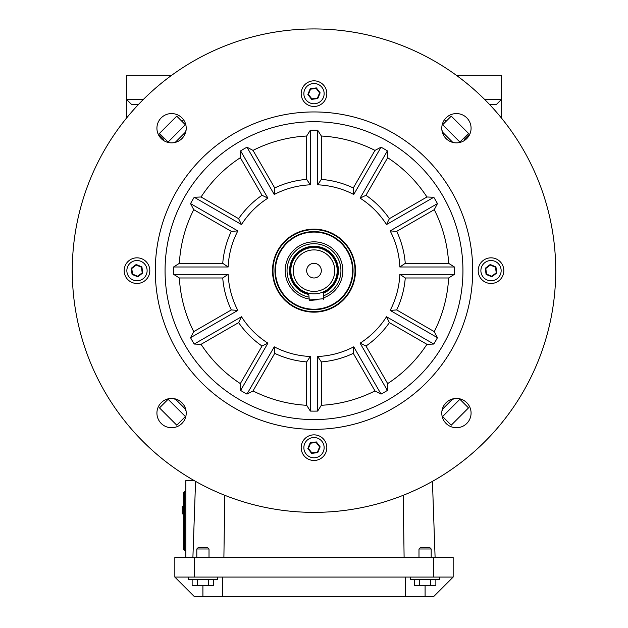 <?xml version="1.0" encoding="UTF-8"?>
<svg xmlns="http://www.w3.org/2000/svg" width="628" height="628" viewBox="0 0 628 628"><rect width="100%" height="100%" fill="white"/><g stroke="black" fill="none" stroke-linecap="round" stroke-linejoin="round"><path stroke-width="0.94" d="M324.048 92.308A10.134 10.134 0 0 0 312.666 83.595A10.134 10.134 0 0 0 303.952 94.977A10.134 10.134 0 0 0 315.334 103.683A10.134 10.134 0 0 0 324.048 92.308M310.562 89.168L308.411 94.381L311.849 98.855L317.438 98.109L319.589 92.897L316.151 88.43L310.562 89.168L310.216 88.721L316.371 87.904L320.147 92.826L317.784 98.557L317.438 98.109M319.589 92.897L320.147 92.826M316.151 88.43L316.371 87.904M317.784 98.557L311.629 99.373L311.849 98.855M311.629 99.373L307.853 94.459L308.411 94.381M316.63 299.831L309.824 300.451A0.487 0.487 0 0 1 309.29 300.003L308.678 293.229M323.436 299.218A0.487 0.487 0 0 0 323.883 298.692L323.271 291.918M460.222 398.937L442.285 416.874M185.715 416.874L167.778 398.937M167.778 142.375L185.715 124.43M442.285 124.43L460.222 142.375M459.884 142.03L468.519 133.403L451.249 116.141L442.622 124.768M442.238 131.841L452.812 142.415M452.976 142.03L454.358 142.721M442.622 131.676L441.931 130.294M185.378 124.768L176.751 116.141L159.481 133.403L168.116 142.03M168.116 399.275L159.481 407.902L176.751 425.172L185.378 416.537M442.622 416.537L451.249 425.172L468.519 407.902L459.884 399.275M175.188 142.415L185.762 131.841M185.378 131.676L186.069 130.294M175.024 142.03L173.642 142.721M185.762 409.464L175.188 398.89M175.024 399.275L173.642 398.584M185.378 409.629L186.069 411.01M452.812 398.89L442.238 409.464M442.622 409.629L441.931 411.01M452.976 399.275L454.358 398.584M444.491 119.736L446.076 121.314L451.249 116.141L469.383 134.266L464.202 139.447L464.916 140.162M501.27 117.829L501.27 75.313L456.36 75.313M468.519 133.403L469.383 134.266M484.785 99.601L501.27 99.601L496.387 104.484L489.542 104.484M185.817 550.214L184.601 550.214L183.376 548.99L183.376 492.831L184.601 491.614L183.376 492.831M183.376 506.333L182.159 506.333L183.376 506.521M182.159 506.521L182.159 513.845L183.376 513.845M182.159 513.845L183.376 514.034M159.481 133.403L158.617 134.266L163.798 139.447L163.084 140.162M126.73 117.829L126.73 99.601L143.215 99.601M171.64 75.313L126.73 75.313L126.73 99.601L131.613 104.484L138.458 104.484M183.509 119.736L181.924 121.314L176.751 116.141L158.617 134.266M135.656 260.612A10.134 10.134 0 0 0 126.942 271.987A10.134 10.134 0 0 0 138.317 280.7A10.134 10.134 0 0 0 147.031 269.318A10.134 10.134 0 0 0 135.656 260.612M132.516 274.091L137.728 276.241L142.203 272.803L141.457 267.214L136.245 265.063L131.778 268.501L132.516 274.091L132.068 274.436L131.252 268.282L136.174 264.506L141.904 266.869L141.457 267.214M136.245 265.063L136.174 264.506M131.778 268.501L131.252 268.282M141.904 266.869L142.721 273.023L142.203 272.803M142.721 273.023L137.807 276.799L137.728 276.241M478.191 270.652A12.819 12.819 0 0 0 491.01 283.471A12.819 12.819 0 0 0 503.829 270.652A12.819 12.819 0 0 0 491.01 257.833A12.819 12.819 0 0 0 478.191 270.652M441.782 413.083A14.648 14.648 0 0 0 456.43 427.731A14.648 14.648 0 0 0 471.079 413.083A14.648 14.648 0 0 0 456.43 398.435A14.648 14.648 0 0 0 441.782 413.083M301.181 93.643A12.819 12.819 0 0 0 314 106.462A12.819 12.819 0 0 0 326.819 93.643A12.819 12.819 0 0 0 314 80.824A12.819 12.819 0 0 0 301.181 93.643M441.782 128.222A14.648 14.648 0 0 0 456.43 142.87A14.648 14.648 0 0 0 471.079 128.222A14.648 14.648 0 0 0 456.43 113.574A14.648 14.648 0 0 0 441.782 128.222M124.171 270.652A12.819 12.819 0 0 0 136.99 283.471A12.819 12.819 0 0 0 149.809 270.652A12.819 12.819 0 0 0 136.99 257.833A12.819 12.819 0 0 0 124.171 270.652M156.922 128.222A14.648 14.648 0 0 0 171.57 142.87A14.648 14.648 0 0 0 186.218 128.222A14.648 14.648 0 0 0 171.57 113.574A14.648 14.648 0 0 0 156.922 128.222M301.181 447.662A12.819 12.819 0 0 0 314 460.481A12.819 12.819 0 0 0 326.819 447.662A12.819 12.819 0 0 0 314 434.851A12.819 12.819 0 0 0 301.181 447.662M156.922 413.083A14.648 14.648 0 0 0 171.57 427.731A14.648 14.648 0 0 0 186.218 413.083A14.648 14.648 0 0 0 171.57 398.435A14.648 14.648 0 0 0 156.922 413.083M272.497 270.652A41.503 41.503 0 0 0 314 312.163A41.503 41.503 0 0 0 355.503 270.652A41.503 41.503 0 0 0 314 229.149A41.503 41.503 0 0 0 272.497 270.652M472.703 270.652A158.703 158.703 0 0 0 314 111.949A158.703 158.703 0 0 0 155.297 270.652A158.703 158.703 0 0 0 314 429.356A158.703 158.703 0 0 0 472.703 270.652M555.717 270.652A241.717 241.717 0 0 0 314 28.943A241.717 241.717 0 0 0 72.283 270.652A241.717 241.717 0 0 0 314 512.37A241.717 241.717 0 0 0 555.717 270.652M179.365 263.328A134.839 134.839 0 0 1 193.738 209.674L190.551 203.613A140.476 140.476 0 0 1 194.217 197.271L201.062 196.988A134.839 134.839 0 0 1 240.336 157.714L240.61 150.869A140.476 140.476 0 0 1 246.961 147.203L253.021 150.39A134.839 134.839 0 0 1 306.676 136.017L310.334 130.224A140.476 140.476 0 0 1 317.666 130.224L321.324 136.017A134.839 134.839 0 0 1 374.979 150.39L381.039 147.203A140.476 140.476 0 0 1 387.39 150.869L387.664 157.714A134.839 134.839 0 0 1 426.938 196.988L433.783 197.271A140.476 140.476 0 0 1 437.449 203.613L434.262 209.674A134.839 134.839 0 0 1 448.635 263.328L454.429 266.994A140.476 140.476 0 0 1 454.429 274.318L448.635 277.976A134.839 134.839 0 0 1 434.262 331.631L437.449 337.699A140.476 140.476 0 0 1 433.783 344.042L426.938 344.317A134.839 134.839 0 0 1 387.664 383.59L387.39 390.435A140.476 140.476 0 0 1 381.039 394.101L374.979 390.914A134.839 134.839 0 0 1 321.324 405.296L317.666 411.081A140.476 140.476 0 0 1 310.334 411.081L306.676 405.296A134.839 134.839 0 0 1 253.021 390.914L246.961 394.101A140.476 140.476 0 0 1 240.61 390.435L240.336 383.59A134.839 134.839 0 0 1 201.062 344.317L194.217 344.042A140.476 140.476 0 0 1 190.551 337.699L193.738 331.631A134.839 134.839 0 0 1 179.365 277.976L173.571 274.318A140.476 140.476 0 0 1 173.571 266.994L179.365 263.328L222.736 263.328L228.16 266.994A85.918 85.918 0 0 1 237.831 230.908L231.3 231.363A91.555 91.555 0 0 0 222.736 263.328M165.062 270.652A148.938 148.938 0 0 0 314 419.59A148.938 148.938 0 0 0 462.938 270.652A148.938 148.938 0 0 0 314 121.722A148.938 148.938 0 0 0 165.062 270.652M389.376 218.677A91.555 91.555 0 0 0 365.975 195.277L360.095 198.142A85.918 85.918 0 0 1 386.51 224.557L389.376 218.677L426.938 196.988M387.664 157.714L365.975 195.277M434.262 209.674L396.7 231.363L390.169 230.908A85.918 85.918 0 0 1 399.84 266.994L405.264 263.328A91.555 91.555 0 0 0 396.7 231.363M448.635 263.328L405.264 263.328M353.289 187.953A91.555 91.555 0 0 0 321.324 179.388L317.666 184.813A85.918 85.918 0 0 1 353.752 194.484L353.289 187.953L374.979 150.39M321.324 136.017L321.324 179.388M306.676 179.388A91.555 91.555 0 0 0 274.711 187.953L274.248 194.484A85.918 85.918 0 0 1 310.334 184.813L306.676 179.388L306.676 136.017M253.021 150.39L274.711 187.953M262.025 195.277A91.555 91.555 0 0 0 238.624 218.677L241.49 224.557A85.918 85.918 0 0 1 267.905 198.142L262.025 195.277L240.336 157.714M201.062 196.988L238.624 218.677M193.738 209.674L231.3 231.363M222.736 277.976A91.555 91.555 0 0 0 231.3 309.942L237.831 310.405A85.918 85.918 0 0 1 228.16 274.318L222.736 277.976L179.365 277.976M193.738 331.631L231.3 309.942M238.624 322.627A91.555 91.555 0 0 0 262.025 346.028L267.905 343.163A85.918 85.918 0 0 1 241.49 316.748L238.624 322.627L201.062 344.317M240.336 383.59L262.025 346.028M274.711 353.352A91.555 91.555 0 0 0 306.676 361.916L310.334 356.492A85.918 85.918 0 0 1 274.248 346.829L274.711 353.352L253.021 390.914M306.676 405.296L306.676 361.916M321.324 361.916A91.555 91.555 0 0 0 353.289 353.352L353.752 346.829A85.918 85.918 0 0 1 317.666 356.492L321.324 361.916L321.324 405.296M374.979 390.914L353.289 353.352M365.975 346.028A91.555 91.555 0 0 0 389.376 322.627L386.51 316.748A85.918 85.918 0 0 1 360.095 343.163L365.975 346.028L387.664 383.59M426.938 344.317L389.376 322.627M396.7 309.942A91.555 91.555 0 0 0 405.264 277.976L399.84 274.318A85.918 85.918 0 0 1 390.169 310.405L396.7 309.942L434.262 331.631M448.635 277.976L405.264 277.976M437.449 203.613L390.169 230.908M433.783 197.271L386.51 224.557M387.39 150.869L360.095 198.142M381.039 147.203L353.752 194.484M317.666 130.224L317.666 184.813M310.334 130.224L310.334 184.813M246.961 147.203L274.248 194.484M240.61 150.869L267.905 198.142M194.217 197.271L241.49 224.557M190.551 203.613L237.831 230.908M173.571 266.994L228.16 266.994M173.571 274.318L228.16 274.318M190.551 337.699L237.831 310.405M194.217 344.042L241.49 316.748M240.61 390.435L267.905 343.163M246.961 394.101L274.248 346.829M310.334 411.081L310.334 356.492M317.666 411.081L317.666 356.492M381.039 394.101L353.752 346.829M387.39 390.435L360.095 343.163M433.783 344.042L386.51 316.748M437.449 337.699L390.169 310.405M454.429 274.318L399.84 274.318M454.429 266.994L399.84 266.994M313.341 263.36A7.324 7.324 0 0 0 306.707 271.312A7.324 7.324 0 0 0 314.659 277.945A7.324 7.324 0 0 0 321.293 269.993A7.324 7.324 0 0 0 313.341 263.36M315.86 291.321A20.755 20.755 0 0 0 334.669 268.792A20.755 20.755 0 0 0 312.14 249.983A20.755 20.755 0 0 0 293.331 272.513A20.755 20.755 0 0 0 315.86 291.321M316.08 293.755A23.197 23.197 0 0 0 337.103 268.572A23.197 23.197 0 0 0 311.92 247.55A23.197 23.197 0 0 0 290.897 272.733A23.197 23.197 0 0 0 316.08 293.755M323.389 293.19A24.414 24.414 0 0 0 311.81 246.333A24.414 24.414 0 0 0 308.795 294.508A24.414 24.414 0 0 1 314 246.239A24.414 24.414 0 0 1 323.389 293.19M309.204 299.061A28.81 28.81 0 0 1 285.191 270.652A28.81 28.81 0 0 1 314 241.843A28.81 28.81 0 0 1 323.797 297.751M309.031 297.123A26.925 26.925 0 0 1 314 243.727A26.925 26.925 0 0 1 323.624 295.804M352.575 270.652A38.575 38.575 0 0 1 314 309.227A38.575 38.575 0 0 1 275.425 270.652A38.575 38.575 0 0 1 314 232.077A38.575 38.575 0 0 1 352.575 270.652A38.575 38.575 0 0 0 314 232.077A38.575 38.575 0 0 0 275.425 270.652M303.952 448.996A10.134 10.134 0 0 0 315.334 457.71A10.134 10.134 0 0 0 324.048 446.335A10.134 10.134 0 0 0 312.666 437.622A10.134 10.134 0 0 0 303.952 448.996M317.438 452.136L319.589 446.924L316.151 442.457L310.562 443.195L308.411 448.408L311.849 452.874L317.438 452.136L317.784 452.584L311.629 453.4L307.853 448.478L310.216 442.748L310.562 443.195M308.411 448.408L307.853 448.478M311.849 452.874L311.629 453.4M310.216 442.748L316.371 441.931L316.151 442.457M316.371 441.931L320.147 446.853L319.589 446.924M492.344 280.7A10.134 10.134 0 0 0 501.058 269.318A10.134 10.134 0 0 0 489.683 260.612A10.134 10.134 0 0 0 480.97 271.987A10.134 10.134 0 0 0 492.344 280.7M495.484 267.214L490.272 265.063L485.797 268.501L486.543 274.091L491.755 276.241L496.222 272.803L495.484 267.214L495.932 266.869L496.748 273.023L491.826 276.799L486.096 274.436L486.543 274.091M491.755 276.241L491.826 276.799M496.222 272.803L496.748 273.023M486.096 274.436L485.279 268.282L485.797 268.501M485.279 268.282L490.193 264.506L490.272 265.063M425.093 585.61L425.093 596.6L433.634 596.6L453.165 577.069L453.165 557.538L174.835 557.538L174.835 577.069L194.366 596.6L222.445 596.6L222.445 577.069L174.835 577.069M453.165 577.069L405.555 577.069L405.555 596.6L222.445 596.6M405.555 577.069L222.445 577.069M425.093 596.6L405.555 596.6M435.102 557.538L432.441 481.362M404.11 557.538L403.207 495.304M223.89 557.538L224.793 495.304M192.898 557.538L195.559 481.362M185.817 557.538L185.817 480.624L194.264 480.624M196.807 548.99L198.024 547.765L207.79 547.765L209.014 548.99L196.807 548.99L196.807 557.538M188.259 577.069L188.259 579.511L217.555 579.511L217.555 577.069M208.292 579.511L208.292 585.61L213.677 585.61L213.677 579.511M192.137 579.511L192.137 585.61L208.292 585.61M197.522 579.511L197.522 585.61M418.986 548.99L420.21 547.765L429.976 547.765L431.193 548.99L418.986 548.99L418.986 557.538M410.445 577.069L410.445 579.511L439.741 579.511L439.741 577.069M430.478 579.511L430.478 585.61L435.863 585.61L435.863 579.511M414.323 579.511L414.323 585.61L430.478 585.61M419.708 579.511L419.708 585.61M307.853 94.459L310.216 88.721M309.29 300.003L323.883 298.692M183.376 548.99L184.601 550.214L184.601 491.614L185.817 491.614M137.807 276.799L132.068 274.436M323.357 292.868A24.107 24.107 0 0 0 311.833 246.647A24.107 24.107 0 0 0 308.764 294.187M355.016 270.652A41.016 41.016 0 0 1 314 311.669A41.016 41.016 0 0 1 272.984 270.652A41.016 41.016 0 0 1 314 229.636A41.016 41.016 0 0 1 355.016 270.652M353.062 270.652A39.062 39.062 0 0 1 314 309.722A39.062 39.062 0 0 1 274.938 270.652A39.062 39.062 0 0 1 314 231.591A39.062 39.062 0 0 1 353.062 270.652M320.147 446.853L317.784 452.584M490.193 264.506L495.932 266.869M433.634 577.069L433.634 557.538M194.366 577.069L194.366 557.538M202.907 585.61L202.907 596.6M209.014 548.99L209.014 557.538M431.193 548.99L431.193 557.538"/></g></svg>
